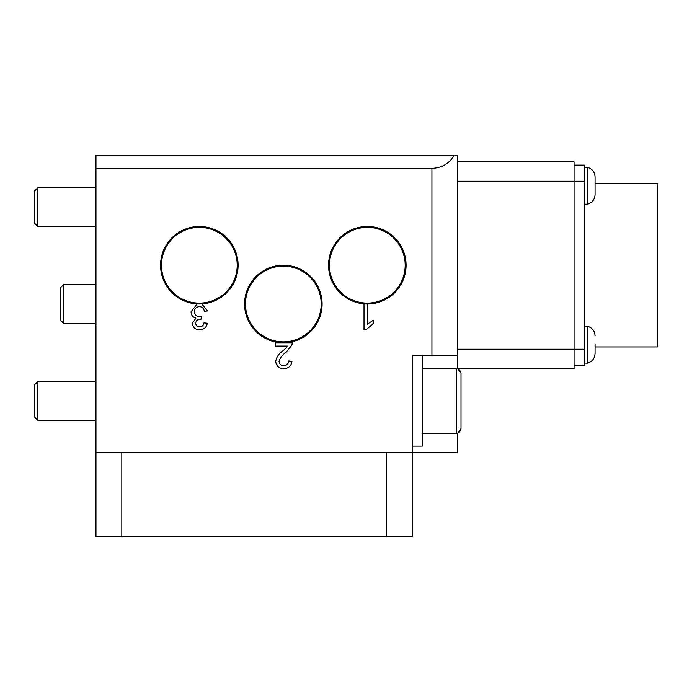 <?xml version="1.0" encoding="UTF-8"?>
<svg xmlns="http://www.w3.org/2000/svg" width="692" height="692" viewBox="0 0 692 692"><rect width="100%" height="100%" fill="white"/><g stroke="black" fill="none" stroke-linecap="round" stroke-linejoin="round"><path stroke-width="1.04" d="M201.805 303.926L207.626 310.967L204.313 311.296C203.889 308.407 202.272 306.867 199.469 306.66C196.286 306.893 194.59 308.606 194.374 311.807C194.608 314.799 196.225 316.4 199.218 316.616L201.363 316.261L201.026 319.246L200.542 319.211C197.704 319.194 196.087 320.517 195.698 323.173C195.94 325.517 197.246 326.754 199.633 326.866C202.133 326.719 203.578 325.387 203.984 322.887L207.297 323.225C206.475 327.402 203.958 329.617 199.737 329.85C195.404 329.669 192.956 327.48 192.385 323.276L195.914 318.156C192.739 317.239 191.122 315.111 191.061 311.781L197.22 303.944M412.544 355.688L431.929 355.688L431.929 168.338L95.972 168.338L95.972 452.603L412.544 452.603L412.544 400.919L412.544 446.141L422.232 446.141L422.232 355.688L412.544 355.688L412.544 400.919M288.019 346.087L275.381 346.087L275.381 342.774L292.275 342.774L291.929 345.066L285.969 352.436C282.474 354.685 280.156 357.695 279.023 361.449C279.378 364.156 280.943 365.549 283.737 365.627C286.773 365.532 288.408 363.992 288.633 360.99L291.946 361.319C291.289 366.103 288.529 368.533 283.659 368.611C278.902 368.499 276.246 366.12 275.71 361.475C276.506 357.011 278.893 353.474 282.881 350.879L288.019 346.087M364.009 329.85L364.009 304.004L367.322 304.004L367.322 324.141L373.282 320.335L373.282 323.389L366.137 329.85L364.009 329.85M95.972 168.338L95.972 155.415L457.767 155.415L457.767 355.688L431.929 355.688M422.232 433.218L456.478 433.218L456.478 368.611C456.997 369.191 458.709 366.924 461.002 373.135L461.002 400.919L461.002 373.135L457.767 368.801L457.767 355.688M461.002 400.919L461.002 428.694L457.767 433.028L457.767 452.603L412.544 452.603L412.544 536.585L386.698 536.585L386.698 452.603L121.818 452.603L121.818 536.585L386.698 536.585M431.929 168.338C441.669 167.983 449.134 163.675 454.307 155.415M121.818 536.585L95.972 536.585L95.972 452.603M37.826 226.483L34.6 223.248L34.6 190.949L37.826 187.714L37.826 226.483L95.972 226.483M37.826 420.295L34.6 417.068L34.6 384.761L37.826 381.534L37.826 420.295L95.972 420.295M456.478 433.218C457.109 432.587 458.666 434.957 461.002 428.694L461.002 417.068M60.446 320.154L60.446 287.855L63.673 284.628L63.673 323.389L60.446 320.154M595.059 183.518L595.059 176.927L595.059 183.518L657.4 183.518L657.4 346.969L595.059 346.969L595.059 353.56L595.059 346.969M587.594 167.369C592.266 168.848 594.748 172.04 595.059 176.927C594.748 172.04 592.266 168.848 587.594 167.369L584.394 167.369L587.594 167.369L587.594 204.192C592.266 202.704 594.748 199.521 595.059 194.625L595.059 194.599M595.059 176.927L595.059 194.625M584.394 326.295L587.594 326.295L587.594 363.118C592.266 361.639 594.748 358.447 595.059 353.56L595.059 343.941M457.767 161.876L574.057 161.876L574.057 368.611L457.767 368.611M574.057 165.103L584.394 165.103L584.394 181.252L457.767 181.252M457.767 349.226L584.394 349.226L584.394 181.252M584.394 349.226L584.394 365.385L574.057 365.385L584.394 365.385M367.322 227.374A37.87 37.87 0 0 1 405.183 265.244A37.87 37.87 0 0 1 367.322 303.113A37.87 37.87 0 0 1 329.453 265.244A37.87 37.87 0 0 1 367.322 227.374M328.553 265.244A38.761 38.761 0 0 1 367.322 226.483A38.761 38.761 0 0 1 406.083 265.244A38.761 38.761 0 0 1 367.322 304.004A38.761 38.761 0 0 1 328.553 265.244A38.761 38.761 0 0 0 367.322 304.004A38.761 38.761 0 0 0 406.083 265.244M283.331 266.143A37.87 37.87 0 0 1 321.2 304.004A37.87 37.87 0 0 1 283.331 341.874A37.87 37.87 0 0 1 245.47 304.004A37.87 37.87 0 0 1 283.331 266.143M244.57 304.004A38.761 38.761 0 0 1 283.331 265.244A38.761 38.761 0 0 1 322.1 304.004A38.761 38.761 0 0 1 283.331 342.774A38.761 38.761 0 0 1 244.57 304.004A38.761 38.761 0 0 0 283.331 342.774A38.761 38.761 0 0 0 322.1 304.004M199.348 227.374A37.87 37.87 0 0 1 237.209 265.244A37.87 37.87 0 0 1 199.348 303.113A37.87 37.87 0 0 1 161.478 265.244A37.87 37.87 0 0 1 199.348 227.374M160.579 265.244A38.761 38.761 0 0 1 199.348 226.483A38.761 38.761 0 0 1 238.109 265.244A38.761 38.761 0 0 1 199.348 304.004A38.761 38.761 0 0 1 160.579 265.244A38.761 38.761 0 0 0 199.348 304.004A38.761 38.761 0 0 0 238.109 265.244M95.972 187.714L37.826 187.714M456.478 368.611L422.232 368.611M95.972 381.534L37.826 381.534M95.972 323.389L63.673 323.389M95.972 284.628L63.673 284.628M584.394 204.192L587.594 204.192M584.394 363.118L587.594 363.118C592.266 361.639 594.748 358.447 595.059 353.56M587.594 326.295C592.266 327.783 594.748 330.966 595.059 335.854"/></g></svg>
